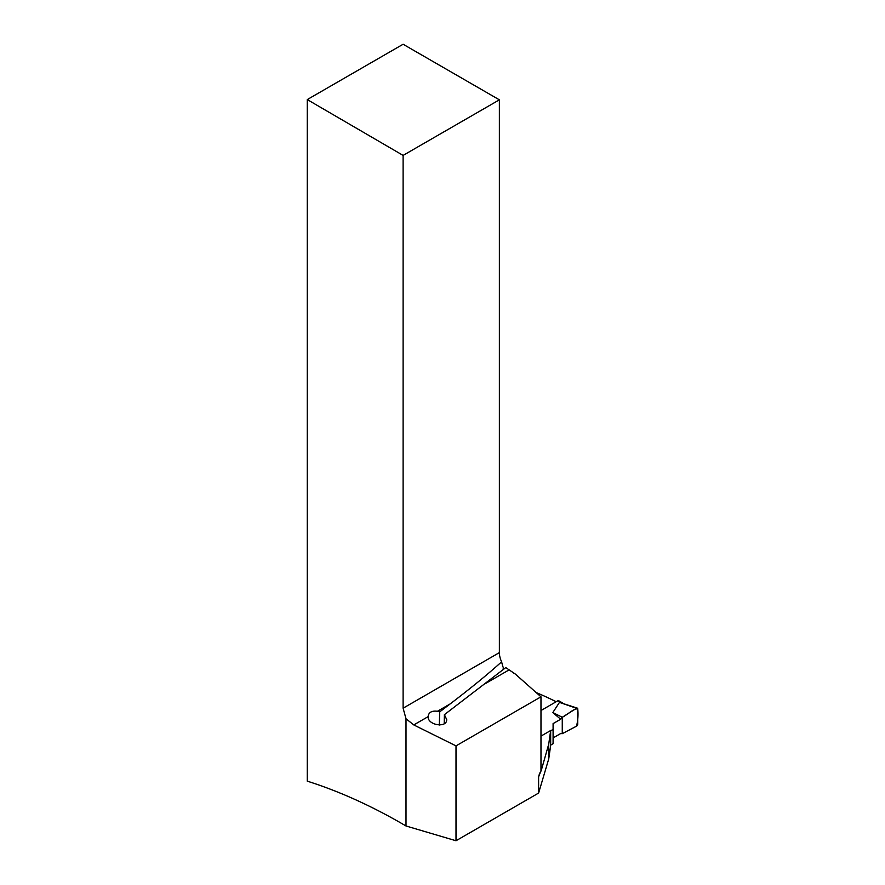 <?xml version="1.0" encoding="UTF-8"?>
<svg xmlns="http://www.w3.org/2000/svg" width="885" height="885" viewBox="0 0 885 885"><rect width="100%" height="100%" fill="white"/><g stroke="black" fill="none" stroke-linecap="round" stroke-linejoin="round"><path stroke-width="1.33" d="M307.261 99.585L403.106 155.406L499.372 99.828L403.106 44.25L307.261 99.585L307.261 781.145C339.751 791.433 372.662 806.379 406.005 825.982L456.007 840.75L538.611 793.06L538.611 776.776L540.978 770.935L540.978 696.816L456.007 745.878L456.007 840.75M538.611 793.06L548.722 758.965L550.669 745.469L550.669 730.523L540.978 736.11M540.978 770.581A381.346 220.166 60 0 1 541.178 770.724L548.722 744.197L550.669 730.523M539.64 773.125L538.611 776.776M541.178 770.724L539.784 773.335M403.106 155.406L403.106 708.199L406.005 718.764L406.005 825.982M456.007 745.878L413.771 724.926L406.005 718.764M540.978 696.816L515.236 673.994L505.755 667.6L444.392 714.671L446.693 719.516C447.146 728.322 427.676 725.335 428.086 716.662L428.086 716.64M499.372 99.828L499.372 652.621A16.417 9.481 -120 0 0 501.607 661.814C488.21 673.95 471.063 687.977 450.166 703.918L439.734 711.85L437.422 711.274C431.736 710.555 428.628 712.348 428.086 716.662L413.771 724.926M556.189 701.739A381.346 220.166 -120 0 0 536.199 692.579M515.236 673.994L513.223 672.832M501.607 661.814L502.89 666.87M503.2 669.635L503.266 667.08M439.281 725.036L439.734 711.85M444.392 714.671L444.193 723.775M548.722 744.197L548.722 758.965M562.838 703.121L558.656 700.71A1.637 0.951 120 0 0 557.827 700.787L540.978 710.522M550.669 730.8L553.092 729.406L553.092 723.609L560.659 719.239L552.826 712.558L559.464 702.38L577.308 708.133A1.637 0.951 120 0 0 576.533 708.299L559.464 702.38M553.092 737.913L560.659 733.543L562.263 733.687L562.263 717.248L560.659 719.239M553.092 729.406L553.092 743.699L550.669 745.104M563.413 703.453L562.152 702.889M562.263 733.687L576.533 726.165C577.927 720.534 578.336 714.781 577.739 708.929C573.867 708.221 567.23 714.98 562.263 717.248L562.263 733.687L576.533 726.165A1.637 0.951 -60 0 0 577.739 724.129L577.739 708.929A1.637 0.951 120 0 0 577.308 708.133M552.826 712.558L562.263 717.248L576.533 708.299M508.864 670.022L484.891 683.862M403.106 708.199L499.372 652.621M450.166 703.918L437.422 711.274M557.827 700.787L560.78 702.491"/></g></svg>
